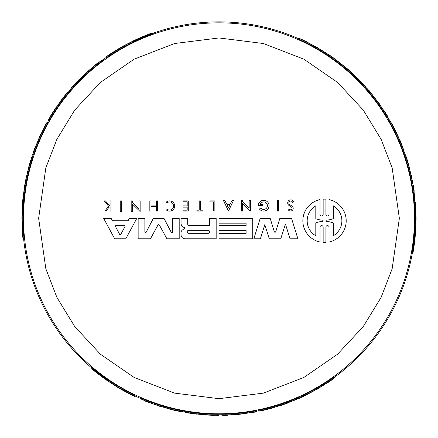 <?xml version="1.0" encoding="UTF-8"?>
<svg xmlns="http://www.w3.org/2000/svg" width="438" height="438" viewBox="0 0 438 438"><rect width="100%" height="100%" fill="white"/><g stroke="black" fill="none" stroke-linecap="round" stroke-linejoin="round"><path stroke-width="0.66" d="M108.958 380.94C98.993 373.767 93.272 369.338 91.788 367.652L108.958 380.491L108.958 381.558L91.788 368.643C93.267 370.313 98.988 374.72 108.958 381.848C98.988 374.72 93.267 370.313 91.788 368.643L108.958 381.405M108.958 380.649L114.844 384.329L114.844 385.374L112.079 383.464L112.079 382.56M114.844 384.482L135.145 395.662L135.145 396.494C133.908 396.248 128.186 393.275 117.981 387.575L108.958 381.695M299.844 397.156L301.163 396.565M301.163 397.304L301.163 396.472L312.212 390.745A196.01 196.01 0 0 0 323.304 384.268L334.347 377.014L334.347 377.945A196.947 196.947 0 0 1 326.89 383.08L325.582 383.902A196.925 196.925 0 0 1 309.929 392.99L308.626 393.685A196.947 196.947 0 0 1 301.163 397.304L312.212 391.605A196.766 196.766 0 0 0 323.304 385.161L334.347 377.945M185.274 411.589L185.274 411.402A196.01 196.01 0 0 0 218.995 414.326L218.995 415.197A196.881 196.881 0 0 1 191.899 413.324A196.903 196.903 0 0 0 218.995 415.219L218.995 415.262A196.947 196.947 0 0 1 185.274 412.355L185.274 412.174A196.766 196.766 0 0 0 218.995 415.082M221.825 414.485L221.825 414.31A196.01 196.01 0 0 0 252.961 411.364L256.947 410.674M140.094 397.742A196.01 196.01 0 0 0 147.962 401.005L157.237 404.345A196.01 196.01 0 0 0 168.707 407.767L177.598 409.908A196.01 196.01 0 0 0 184.157 411.205L184.157 411.977L177.79 410.904A196.947 196.947 0 0 1 167.82 408.495L158.129 405.621A196.947 196.947 0 0 1 146.467 401.422L140.094 398.569L140.094 397.742M299.844 396.877L299.844 397.901A196.947 196.947 0 0 1 293.137 400.775L284.607 404.011A196.947 196.947 0 0 1 274.029 407.417L265.505 409.694A196.947 196.947 0 0 1 258.798 411.2L258.798 410.247A196.01 196.01 0 0 0 271.089 407.28L280.139 404.674L287.552 401.947A196.01 196.01 0 0 0 299.844 396.877L299.844 397.074M22.907 199.985L23.63 200.401L23.061 212.824A196.01 196.01 0 0 0 23.126 225.674L23.887 238.863L23.077 238.398A196.947 196.947 0 0 1 22.36 229.37L22.305 227.831A196.925 196.925 0 0 1 22.261 209.731L22.311 208.253A196.947 196.947 0 0 1 22.907 199.985L22.322 212.397A196.766 196.766 0 0 0 22.354 225.225L23.077 238.398M23.597 238.699A196.459 196.459 0 0 0 91.788 368.03M135.145 395.985A196.459 196.459 0 0 0 140.094 398.235M184.157 411.665A196.459 196.459 0 0 0 185.274 411.862M218.995 414.775A196.459 196.459 0 0 0 221.825 414.759M256.947 411.074A196.459 196.459 0 0 0 258.798 410.702M334.347 377.348A196.459 196.459 0 0 0 412.257 253.629M414.852 232.304C413.625 244.513 412.651 251.686 411.928 253.816L414.463 232.529L415.388 231.992L412.788 253.323C413.499 251.204 414.447 244.048 415.64 231.85C414.447 244.048 413.499 251.204 412.788 253.323L415.257 232.069M414.6 232.447L414.846 225.51L415.75 224.99L415.476 228.34L414.698 228.789M414.978 225.433L414.507 202.263L415.229 201.847L416.1 218.316L415.503 231.926M256.942 411.446L252.961 412.131A196.766 196.766 0 0 1 221.825 415.065L221.825 414.31M150.294 402.889L145.421 401.115M144.792 400.699L149.139 402.599L145.421 401.153M367.279 88.892L369.864 91.996A196.766 196.766 0 0 1 387.969 117.493L387.318 117.871A196.01 196.01 0 0 0 369.201 92.38L366.606 89.27M413.193 185.526L414.091 190.634M414.047 191.39L413.521 186.676L414.124 190.618M32.768 154.614L34.169 150.825A196.766 196.766 0 0 1 47.194 122.394L47.852 122.771A196.01 196.01 0 0 0 34.832 151.209L33.436 155.003M47.194 122.394L47.041 122.301A196.947 196.947 0 0 0 43.833 128.29L43.888 128.323A196.881 196.881 0 0 0 35.527 146.889L34.952 148.214A196.947 196.947 0 0 0 32.664 154.543L32.697 154.576M93.502 66.532L97.477 63.203M98.156 62.864L94.334 65.678L97.444 63.181M132.528 41.331L122.925 46.209C112.884 52.193 107.447 55.659 106.615 56.611L107.337 57.028L124.058 46.866L123.297 46.423L106.615 56.611M414.95 221.825L415.711 221.387L415.229 201.847M415.908 218.316L415.574 206.654L416.04 216.334L415.81 224.94L415.908 218.316M249.277 412.788L250.782 412.563L249.277 412.815A196.843 196.843 0 0 1 229.862 414.857C227.919 414.95 227.919 414.939 229.862 414.83A196.815 196.815 0 0 0 249.277 412.788L249.277 412.815M322.532 385.769L321.974 386.124A196.881 196.881 0 0 1 313.542 391.014L322.532 385.769M111.515 383.316L104.742 378.865C93.617 370.444 93.617 370.34 104.742 378.547L111.515 383.327M122.191 389.65L130.809 394.392L122.191 389.951L114.876 385.462L122.191 389.951M372.273 94.86L371.325 93.666L372.295 94.843A196.843 196.843 0 0 1 383.776 110.639C384.827 112.27 384.816 112.276 383.748 110.65A196.815 196.815 0 0 0 372.273 94.86L372.295 94.843M312.245 44.928L312.831 45.234A196.881 196.881 0 0 1 321.284 50.091L312.245 44.928M415.629 228.904L415.164 236.991C413.434 250.832 413.341 250.886 414.885 237.15L415.64 228.893M35.44 147.305L34.887 148.723L35.418 147.288A196.843 196.843 0 0 1 43.357 129.456C44.249 127.726 44.254 127.732 43.378 129.467A196.815 196.815 0 0 0 35.44 147.305L35.418 147.288M22.212 224.256L22.185 223.594A196.881 196.881 0 0 1 22.168 213.848L22.212 224.256M129.851 42.732L137.083 39.092C149.938 33.671 150.031 33.726 137.362 39.256L129.851 42.732M119.021 48.815L110.606 53.907L118.758 48.662L126.33 44.561L118.758 48.662M302.85 220.801A21.681 21.681 0 0 1 320.014 199.597L320.014 214.412A1.571 1.571 0 0 0 321.58 215.983A1.571 1.571 0 0 0 323.151 214.412L323.151 199.164A21.681 21.681 0 0 1 325.916 199.164L325.916 214.423A1.56 1.56 0 0 0 327.476 215.983A1.56 1.56 0 0 0 329.037 214.423L329.037 199.597A21.681 21.681 0 0 1 329.037 242.006L329.037 227.18A1.56 1.56 0 0 0 327.476 225.619A1.56 1.56 0 0 0 325.916 227.18L325.916 242.438A21.681 21.681 0 0 1 323.151 242.438L323.151 227.185A1.571 1.571 0 0 0 321.58 225.614A1.571 1.571 0 0 0 320.014 227.185L320.014 242.006A21.681 21.681 0 0 1 302.85 220.801M181.053 223.331A4.276 4.276 0 0 1 181.058 223.073L181.058 218.316L187.683 218.316L187.683 224.064A1.44 1.44 0 0 0 189.123 225.504L209.38 225.504L209.38 218.316L216.169 218.316L216.169 238.809L185.033 238.809A3.991 3.991 0 0 1 181.047 234.817L181.047 232.485A3.334 3.334 0 0 1 182.411 230.016L184.217 228.702A0.745 0.745 0 0 0 183.905 227.366A4.276 4.276 0 0 1 181.053 223.331M289.671 204.508A1.905 1.905 0 0 1 290.454 201.058A1.905 1.905 0 0 1 292.573 202.334L293.668 201.967A3.061 3.061 0 0 0 287.7 202.942A3.061 3.061 0 0 0 289.058 205.488L291.363 207.032A1.495 1.495 0 0 1 291.473 209.435A1.495 1.495 0 0 1 289.146 208.833L288.029 209.276A2.666 2.666 0 0 0 292.162 210.475A2.666 2.666 0 0 0 292.058 206.172L289.671 204.508M315.803 235.792A17.345 17.345 0 0 1 315.803 205.811L315.803 218.732A25.108 25.108 0 0 0 322.582 220.199A0.602 0.602 0 0 1 323.14 220.801A0.602 0.602 0 0 1 322.582 221.404A25.108 25.108 0 0 0 315.803 222.871L315.803 235.792M326.48 221.414A0.613 0.613 0 0 1 325.916 220.801A0.613 0.613 0 0 1 326.48 220.188A25.108 25.108 0 0 0 333.252 218.677L333.252 205.811A17.345 17.345 0 0 1 333.252 235.792L333.252 222.926A25.108 25.108 0 0 0 326.48 221.414M188.718 233.334A1.506 1.506 0 0 1 187.212 231.828A1.506 1.506 0 0 1 188.718 230.322L208.132 230.322A1.506 1.506 0 0 1 209.638 231.828A1.506 1.506 0 0 1 208.132 233.334L188.718 233.334M115.462 226.484A0.635 0.635 0 0 1 116.021 225.548L124.452 225.548A0.635 0.635 0 0 1 125.016 226.484L120.8 234.401A0.635 0.635 0 0 1 119.678 234.401L115.462 226.484M414.786 202.099A196.459 196.459 0 0 0 414.266 196.689M403.858 151.816A196.459 196.459 0 0 0 403.475 150.749M389.136 120.089A196.459 196.459 0 0 0 387.707 117.647M366.956 89.067A196.459 196.459 0 0 0 365.708 87.655M299.045 38.905A196.459 196.459 0 0 0 152.944 33.293M107.058 56.863A196.459 196.459 0 0 0 102.634 60.022M68.974 91.471A196.459 196.459 0 0 0 68.246 92.341M48.859 120.089A196.459 196.459 0 0 0 47.463 122.547M33.085 154.806A196.459 196.459 0 0 0 32.489 156.59M333.209 59.02L334.101 58.506A196.947 196.947 0 0 1 339.943 62.88L347.005 68.646A196.947 196.947 0 0 1 355.245 76.108L361.476 82.349A196.947 196.947 0 0 1 366.141 87.408L365.314 87.885A196.01 196.01 0 0 0 356.598 78.725L349.814 72.188L343.748 67.129A196.01 196.01 0 0 0 333.209 59.02L333.384 58.922M413.839 196.936A196.01 196.01 0 0 0 412.727 188.488L410.981 178.792A196.01 196.01 0 0 0 408.211 167.146L405.615 158.375A196.01 196.01 0 0 0 403.464 152.041L404.126 151.657L406.387 157.713A196.947 196.947 0 0 1 409.289 167.551L411.643 177.379A196.947 196.947 0 0 1 413.833 189.577L414.551 196.525L413.839 196.936M403.234 150.886L403.08 150.979A196.01 196.01 0 0 0 388.747 120.313L389.502 119.875A196.881 196.881 0 0 1 401.427 144.283L401.449 144.272A196.903 196.903 0 0 0 389.519 119.864L389.557 119.842A196.947 196.947 0 0 1 403.902 150.502L403.743 150.595A196.766 196.766 0 0 0 389.404 119.935M332.918 57.663L332.201 58.079L321.716 51.377A196.01 196.01 0 0 0 310.564 45.01L298.754 39.07L299.565 38.604A196.947 196.947 0 0 1 307.744 42.497L309.108 43.22A196.925 196.925 0 0 1 324.799 52.232L326.058 53.014A196.947 196.947 0 0 1 332.918 57.663L322.461 50.95A196.766 196.766 0 0 0 311.336 44.561L299.565 38.604M333.455 58.878L332.283 58.035M23.937 199.055L23.05 198.54A196.947 196.947 0 0 1 23.915 191.291L25.377 182.29A196.947 196.947 0 0 1 27.714 171.428L30.008 162.909A196.947 196.947 0 0 1 32.056 156.344L32.883 156.82A196.01 196.01 0 0 0 29.308 168.948L27.036 178.085L25.689 185.871A196.01 196.01 0 0 0 23.937 199.055L23.767 198.956M103.061 60.269A196.01 196.01 0 0 0 96.3 65.459L88.772 71.816A196.01 196.01 0 0 0 80.072 80.039L73.776 86.669A196.01 196.01 0 0 0 69.368 91.701L68.706 91.318L72.817 86.335A196.947 196.947 0 0 1 79.886 78.906L87.222 71.952A196.947 196.947 0 0 1 96.694 63.953L102.344 59.858L103.061 60.269M68.481 92.478L68.64 92.566A196.01 196.01 0 0 0 49.248 120.313L48.492 119.875A196.881 196.881 0 0 1 63.663 97.346L63.647 97.335A196.903 196.903 0 0 0 48.476 119.864L48.437 119.842A196.947 196.947 0 0 1 67.819 92.095L67.978 92.183A196.766 196.766 0 0 0 48.591 119.935M23.696 198.912L23.543 200.352M133.185 41.709C144.37 36.666 151.072 33.923 153.278 33.485L133.568 41.933L132.78 41.479L152.419 32.987C150.229 33.43 143.554 36.184 132.391 41.254C143.554 36.184 150.229 33.43 152.419 32.987L132.78 41.479M133.437 41.856L127.305 45.109L126.396 44.588L129.434 43.148L130.217 43.603M127.168 45.032L124.058 46.866M287.552 401.947L287.552 402.752A196.766 196.766 0 0 0 299.844 397.704M280.139 404.674L280.139 405.468L287.552 402.752M280.139 405.468L278.502 405.993L278.502 405.199M271.089 407.28L271.089 408.063L278.502 405.993M258.798 411.014A196.766 196.766 0 0 0 271.089 408.063M177.598 409.908L177.598 410.68A196.766 196.766 0 0 0 184.157 411.977M173.196 409.026L173.196 409.804L177.598 410.68M168.707 407.767L168.707 408.55L173.196 409.804M157.237 404.345L157.237 405.139A196.766 196.766 0 0 0 168.707 408.55M152.555 402.861L152.555 403.661L157.237 405.139M147.962 401.005L147.962 401.816L152.555 403.661M140.094 398.569A196.766 196.766 0 0 0 147.962 401.816M221.825 415.065L221.825 415.24A196.947 196.947 0 0 0 228.614 415.027L228.614 414.967A196.881 196.881 0 0 0 248.872 412.919L250.312 412.755A196.947 196.947 0 0 0 256.936 411.572L256.936 411.528M254.089 412.032L253.777 412.076M256.947 410.652L256.947 411.424M218.995 415.131A196.815 196.815 0 0 1 191.899 413.258L191.899 413.28A196.843 196.843 0 0 0 218.995 415.158M185.274 411.402L185.274 412.174M323.304 384.268L323.304 385.161M312.212 390.745L312.212 391.605M168.942 408.796L173.322 410.056A197.1 197.1 0 0 0 175.353 410.526L179.739 411.424A197.056 197.056 0 0 1 175.501 410.51L175.501 410.521A197.067 197.067 0 0 0 177.932 411.058L170.59 409.333L178.556 411.041M173.322 410.056C163.785 407.63 172.402 409.782 178.556 411.145M305.609 395.35L299.05 398.427A197.1 197.1 0 0 1 297.845 398.958L305.609 395.262A197.007 197.007 0 0 0 306.803 394.671L306.803 394.775A197.1 197.1 0 0 1 305.609 395.366L305.609 395.35M188.833 413.029L188.833 413.094A197.1 197.1 0 0 1 187.628 412.908L195.392 413.905A197.007 197.007 0 0 0 196.585 414.047L196.585 414.14A197.1 197.1 0 0 1 195.392 413.998L188.833 413.029M204.436 414.72L209.528 415.032M214.625 415.213L214.625 415.372A197.1 197.1 0 0 1 213.136 415.334L211.395 415.24A197.073 197.073 0 0 1 207.667 415.06L205.926 414.983A197.1 197.1 0 0 1 204.436 414.879M209.528 415.098L214.625 415.372M288.16 402.653L288.16 402.883A197.1 197.1 0 0 1 286.956 403.327L286.956 403.283A197.056 197.056 0 0 1 281.535 405.183L281.535 405.139A197.007 197.007 0 0 1 280.331 405.533L280.331 405.468M286.956 403.124L286.956 403.278A197.051 197.051 0 0 1 281.535 405.177L281.535 405.232A197.1 197.1 0 0 1 280.331 405.626L280.331 405.533M286.956 403.234A197.007 197.007 0 0 0 288.16 402.785M254.96 412.098L254.96 412.103A197.089 197.089 0 0 1 250.804 412.82L250.804 412.788A197.056 197.056 0 0 0 254.96 412.059L254.96 412.048A197.045 197.045 0 0 1 250.804 412.777L250.804 412.749A197.018 197.018 0 0 0 254.96 412.021L254.96 412.098A197.1 197.1 0 0 1 249.709 413.007L249.709 412.919A197.007 197.007 0 0 0 254.96 412.016L254.96 411.95M146.631 401.569L150.294 403.031M149.966 402.768L145.964 401.317M144.792 400.841L149.966 402.85M327.016 382.998L327.016 383.179A197.1 197.1 0 0 0 327.92 382.582L332.508 379.445A197.1 197.1 0 0 0 333.679 378.613L333.679 378.427M333.159 378.799L329.365 381.558L333.679 378.613M332.015 379.609L332.015 379.686A197.007 197.007 90 0 0 333.159 378.875M328.883 381.755L332.015 379.686M327.92 382.401L327.92 382.516A197.045 197.045 0 0 0 328.883 381.876M327.016 383.075A197.007 197.007 0 0 0 327.92 382.478M271.593 408.068L270.936 408.43C262.833 410.499 262.8 410.488 270.837 408.397C262.8 410.488 262.833 410.499 270.936 408.43L270.936 408.369M271.467 408.101L270.837 408.397M271.593 408.26L263.276 410.329L271.467 408.216M237.582 414.534L237.582 414.452A197.018 197.018 0 0 1 235.091 414.676A197.007 197.007 0 0 0 241.108 414.08L241.108 414.091A197.018 197.018 0 0 1 238.787 414.337L238.787 414.419A197.1 197.1 0 0 1 237.582 414.534M228.034 415.054L228.034 415.197A197.089 197.089 0 0 1 224.344 415.334L224.344 415.191M223.123 415.219L223.123 415.284A197.007 197.007 0 0 0 224.344 415.251M228.034 415.208A197.1 197.1 0 0 1 223.123 415.372L223.123 415.284M160.478 406.437L160.478 406.53A197.1 197.1 0 0 1 159.284 406.157L159.284 406.059A197.007 197.007 0 0 0 160.478 406.437L160.478 406.3M317.747 388.692L317.747 388.785A197.007 197.007 0 0 1 316.554 389.47L316.554 389.377M317.747 388.785L317.747 388.889A197.1 197.1 0 0 1 316.554 389.574L316.554 389.47M117.981 386.261L117.981 387.143L135.145 396.494M114.844 385.374L117.981 387.143M108.958 381.558L112.079 383.464M343.748 67.129L344.449 66.729A196.766 196.766 0 0 0 333.931 58.604M349.814 72.188L350.504 71.794L344.449 66.729M350.504 71.794L351.78 72.943L351.09 73.343M356.598 78.725L357.277 78.331L351.78 72.943M365.982 87.501A196.766 196.766 0 0 0 357.277 78.331M405.615 158.375L406.289 157.987A196.766 196.766 0 0 0 404.126 151.657M407.061 162.624L407.734 162.235L406.289 157.987M408.211 167.146L408.889 166.752L407.734 162.235M410.981 178.792L411.671 178.392A196.766 196.766 0 0 0 408.889 166.752M412.038 183.588L412.733 183.183L411.671 178.392M412.727 188.488L413.428 188.083L412.733 183.183M414.551 196.525A196.766 196.766 0 0 0 413.428 188.083M387.969 117.493L388.128 117.406A196.947 196.947 0 0 0 384.548 111.635L384.493 111.663A196.881 196.881 0 0 0 372.59 95.145L371.731 93.978A196.947 196.947 0 0 0 367.394 88.832L367.356 88.854M366.59 89.281L367.258 88.898M389.442 119.908A196.815 196.815 0 0 1 401.367 144.316L401.394 144.305A196.843 196.843 0 0 0 389.464 119.897M403.08 150.979L403.743 150.595M310.564 45.01L311.336 44.561M321.716 51.377L322.461 50.95M408.983 166.429L407.882 162.005A197.1 197.1 0 0 0 407.274 160.007L405.862 155.764A197.056 197.056 0 0 1 407.192 159.886L407.198 159.881A197.067 197.067 0 0 0 406.448 157.51L408.627 164.726L406.125 156.979M407.882 162.005C410.548 171.477 408.106 162.936 406.212 156.924M329.009 54.794L334.95 58.933A197.1 197.1 0 0 1 336.012 59.71L328.927 54.838A197.007 197.007 0 0 0 327.821 54.098L327.914 54.044A197.1 197.1 0 0 1 329.02 54.783L329.009 54.794M402.703 147.086L402.763 147.053A197.1 197.1 0 0 1 403.201 148.186L400.244 140.932L402.703 147.086M400.266 140.916L400.184 140.965A197.007 197.007 0 0 0 399.708 139.859L399.79 139.815A197.1 197.1 0 0 1 400.266 140.916M396.374 132.725L394.09 128.153M391.698 123.653L391.835 123.576A197.1 197.1 0 0 1 392.547 124.885L393.34 126.44A197.073 197.073 0 0 1 395.049 129.757L395.853 131.301A197.1 197.1 0 0 1 396.505 132.648M394.151 128.126L391.835 123.576M344.06 66.253L344.252 66.138A197.1 197.1 0 0 1 345.243 66.959L345.204 66.981A197.056 197.056 0 0 1 349.562 70.726L349.519 70.748A197.007 197.007 0 0 1 350.466 71.591L350.411 71.624M345.067 67.058L345.199 66.987A197.051 197.051 0 0 1 349.557 70.726L349.601 70.699A197.1 197.1 0 0 1 350.548 71.547L350.466 71.591M345.16 67.003A197.007 197.007 0 0 0 344.169 66.187M368.834 90.283A197.089 197.089 0 0 1 371.539 93.518L371.506 93.535A197.056 197.056 0 0 0 368.807 90.299L368.796 90.305A197.045 197.045 0 0 1 371.501 93.54L371.473 93.551A197.018 197.018 0 0 0 368.774 90.321L368.845 90.277A197.1 197.1 0 0 1 372.251 94.378L372.169 94.422A197.007 197.007 0 0 0 368.763 90.327L368.774 90.321M413.883 189.364L413.319 185.455M413.253 185.871L413.992 190.065M414.173 191.318L413.324 185.827M307.607 42.431L307.761 42.338A197.1 197.1 0 0 0 306.797 41.856L301.782 39.447A197.1 197.1 0 0 0 300.473 38.851L300.315 38.944M300.901 39.212L305.187 41.117L300.473 38.851M302.171 39.798L302.236 39.759A197.007 197.007 -30 0 0 300.966 39.168M305.598 41.435L302.236 39.759M306.638 41.944L306.737 41.889A197.045 197.045 0 0 0 305.702 41.375M307.673 42.393A197.007 197.007 0 0 0 306.704 41.906M357.03 77.893L357.671 78.282C363.513 84.26 363.524 84.293 357.693 78.38C363.524 84.293 363.513 84.26 357.671 78.282L357.616 78.309M357.118 77.986L357.693 78.38M357.194 77.8L363.146 83.959L357.222 77.926M379.636 104.113L379.565 104.151A197.018 197.018 0 0 1 381.005 106.204A197.007 197.007 0 0 0 377.479 101.282A197.018 197.018 0 0 1 378.859 103.171L378.93 103.127A197.1 197.1 0 0 1 379.636 104.113M387.46 116.294L387.592 116.218A197.1 197.1 0 0 0 384.991 112.046L384.986 112.051A197.089 197.089 0 0 1 386.946 115.178L386.82 115.249M387.515 116.262A197.007 197.007 0 0 0 386.874 115.216M411.173 174.937L411.255 174.888A197.1 197.1 0 0 1 411.528 176.109L411.441 176.158A197.007 197.007 0 0 0 411.173 174.937L411.052 175.003M317.167 47.611L317.249 47.561A197.007 197.007 0 0 1 318.442 48.251L318.36 48.3M317.249 47.561L317.342 47.507A197.1 197.1 0 0 1 318.535 48.196L318.442 48.251M415.75 224.99L415.711 221.387M415.388 231.992L415.476 228.34M25.689 185.871L24.993 185.471A196.766 196.766 0 0 0 23.219 198.638M27.036 178.085L26.351 177.691L24.993 185.471M26.351 177.691L26.713 176.01L27.397 176.41M29.308 168.948L28.629 168.553L26.713 176.01M32.215 156.432A196.766 196.766 0 0 0 28.629 168.553M73.776 86.669L73.108 86.281A196.766 196.766 0 0 0 68.706 91.318M76.738 83.297L76.064 82.908L73.108 86.281M80.072 80.039L79.398 79.65L76.064 82.908M88.772 71.816L88.082 71.421A196.766 196.766 0 0 0 79.398 79.65M92.396 68.503L91.701 68.104L88.082 71.421M96.3 65.459L95.599 65.054L91.701 68.104M102.344 59.858A196.766 196.766 0 0 0 95.599 65.054M33.693 151.849L33.808 151.559M33.452 155.014L32.784 154.63M48.552 119.908A196.815 196.815 0 0 1 63.724 97.378L63.702 97.367A196.843 196.843 0 0 0 48.53 119.897M68.64 92.566L67.978 92.183M23.126 225.674L22.354 225.225M23.061 212.824L22.322 212.397M79.07 79.727L75.785 82.892A197.1 197.1 0 0 0 74.361 84.419L71.394 87.764A197.056 197.056 0 0 1 74.301 84.55L74.29 84.545A197.067 197.067 0 0 0 72.615 86.385L77.772 80.888L72.314 86.932M75.785 82.892C82.656 75.845 76.48 82.234 72.221 86.877M22.376 204.809L22.995 197.587A197.1 197.1 0 0 1 23.137 196.284L22.453 204.853A197.007 197.007 0 0 0 22.365 206.183L22.278 206.128A197.1 197.1 0 0 1 22.365 204.803L22.376 204.809M65.454 94.838L65.393 94.805A197.1 197.1 0 0 1 66.16 93.852L61.413 100.078A197.007 197.007 0 0 0 60.696 101.041L60.614 100.997A197.1 197.1 0 0 1 61.331 100.034L65.454 94.838M56.184 107.502L53.37 111.761M50.666 116.081L50.529 116.004A197.1 197.1 0 0 1 51.306 114.734L52.259 113.272A197.073 197.073 0 0 1 54.274 110.135L55.21 108.662A197.1 197.1 0 0 1 56.048 107.425M53.288 111.712L52.423 113.02A197.067 197.067 0 0 1 54.12 110.381L50.529 116.004M24.774 186.041L24.577 185.931A197.1 197.1 0 0 1 24.796 184.666L24.835 184.688A197.056 197.056 0 0 1 25.897 179.043L25.941 179.065A197.007 197.007 0 0 1 26.192 177.823L26.253 177.855M24.971 184.765L24.84 184.688A197.051 197.051 0 0 1 25.902 179.043L25.858 179.022A197.1 197.1 0 0 1 26.116 177.779L26.192 177.823M24.878 184.71A197.007 197.007 0 0 0 24.659 185.975M33.195 152.572A197.089 197.089 0 0 1 34.646 148.613L34.679 148.63A197.056 197.056 0 0 0 33.228 152.588L33.239 152.594A197.045 197.045 0 0 1 34.684 148.635L34.712 148.646A197.018 197.018 0 0 0 33.261 152.605L33.189 152.566A197.1 197.1 0 0 1 35.035 147.568L35.111 147.611A197.007 197.007 0 0 0 33.266 152.61L33.326 152.643M96.48 64.019L93.382 66.461M93.77 66.308L97.033 63.57M98.03 62.793L93.699 66.269M22.371 229.523L22.212 229.43A197.1 197.1 0 0 0 22.278 230.514L22.699 236.055A197.1 197.1 0 0 0 22.836 237.489L22.995 237.582M22.935 236.942L22.442 232.277L22.836 237.489M22.809 235.545L22.738 235.507A197.007 197.007 -150 0 0 22.869 236.903M22.513 231.757L22.738 235.507M22.437 230.602L22.333 230.547A197.045 197.045 0 0 0 22.409 231.702M22.305 229.485A197.007 197.007 0 0 0 22.371 230.563M28.371 168.991L28.382 168.241C30.644 160.188 30.665 160.166 28.459 168.17C30.665 160.166 30.644 160.188 28.382 168.241L28.437 168.269M28.404 168.865L28.459 168.17M28.207 168.893L30.567 160.658L28.3 168.805M39.776 136.3L39.847 136.344A197.018 197.018 0 0 1 40.898 134.072A197.007 197.007 0 0 0 38.402 139.585A197.018 197.018 0 0 1 39.343 137.444L39.272 137.401A197.1 197.1 0 0 1 39.776 136.3M44.101 127.77L43.975 127.699A197.089 197.089 0 0 1 45.7 124.441L45.826 124.512M46.412 123.434L46.357 123.406A197.007 197.007 0 0 0 45.771 124.48M43.97 127.693A197.1 197.1 0 0 1 46.28 123.363L46.357 123.406M85.339 73.579L85.257 73.529A197.1 197.1 0 0 1 86.177 72.686L86.264 72.735A197.007 197.007 0 0 0 85.339 73.579L85.459 73.65M22.075 218.65L21.993 218.606A197.007 197.007 0 0 1 21.999 217.226L22.075 217.275M21.993 218.606L21.9 218.551A197.1 197.1 0 0 1 21.905 217.177L21.999 217.226M126.396 44.588L123.297 46.423M132.643 41.396L129.434 43.148M229.862 414.857C227.919 414.95 227.919 414.939 229.862 414.83L229.862 414.857M209.528 415.125L211.1 415.224A197.067 197.067 0 0 1 207.962 415.071L209.528 415.125M104.742 378.865C93.617 370.444 93.617 370.34 104.742 378.547M383.776 110.639C384.827 112.27 384.816 112.276 383.748 110.65L383.776 110.639M394.173 128.11L393.472 126.702A197.067 197.067 0 0 1 394.912 129.495L394.173 128.11M415.164 236.991C413.434 250.832 413.341 250.886 414.885 237.15M43.357 129.456C44.249 127.726 44.254 127.732 43.378 129.467L43.357 129.456M137.083 39.092C149.938 33.671 150.031 33.726 137.362 39.256M138.151 238.809L150.442 238.809L157.855 225.225A0.931 0.931 0 0 1 159.492 225.225L166.905 238.809L179.197 238.809L179.197 218.316L172.49 218.316L172.49 231.91A0.684 0.684 0 0 1 171.198 232.228L163.965 218.316L153.388 218.316L146.15 232.228A0.684 0.684 0 0 1 144.858 231.91L144.858 218.316L138.151 218.316L138.151 238.809M253.837 238.809L260.396 238.809L264.798 224.65L269.288 238.809L280.758 238.809L285.439 224.042L290.033 238.809L297.9 238.809L291.527 218.316L279.866 218.316L275.743 231.68A0.75 0.75 0 0 1 274.303 231.68L270.175 218.316L260.205 218.316L253.837 238.809M252.721 238.809L218.995 238.809L218.995 233.394L246.096 233.394L246.096 230.383L218.995 230.383L218.995 225.565L246.096 225.565L246.096 223.156L218.995 223.156L218.995 218.316L252.721 218.316L252.721 238.809M111.104 218.316L103.647 218.316L114.69 238.809L125.783 238.809L136.831 218.316L129.369 218.316L128.066 220.763L112.413 220.763L111.104 218.316M262.493 204.606L260.062 204.606A3.75 3.75 0 0 1 265.423 202.367A3.75 3.75 0 0 1 266.539 208.072A3.75 3.75 0 0 1 260.73 208.017L259.438 209.046A5.398 5.398 0 0 0 268.28 208.461A5.398 5.398 0 0 0 264.672 200.369L262.641 200.369A5.398 5.398 0 0 0 258.256 205.674L262.493 205.674L262.493 204.606M131.192 211.554L132.386 211.554L132.386 204.059L140.149 211.554L140.149 200.894L138.945 200.894L138.945 208.614L132.386 202.279L132.386 200.894L131.192 200.894L131.192 211.554M241.409 211.034L242.603 211.034L242.603 203.533L250.366 211.034L250.366 200.369L249.162 200.369L249.162 208.094L242.603 201.759L242.603 200.369L241.409 200.369L241.409 211.034M230.328 204.009L226.599 204.009L224.858 200.369L223.369 200.369L228.466 211.023L233.558 200.369L232.069 200.369L230.328 204.009M151.039 205.915L151.039 200.894L149.834 200.894L149.834 211.034L151.039 211.034L151.039 206.517L156.459 206.517L156.459 211.034L157.664 211.034L157.664 200.894L156.459 200.894L156.459 205.915L151.039 205.915M187.19 210.174L183.035 210.174L183.035 211.034L188.285 211.034L188.285 200.894L183.035 200.894L183.035 201.787L187.19 201.787L187.19 205.909L183.035 205.909L183.035 207.152L187.19 207.152L187.19 210.174M105.98 211.034L109.111 207.119L110.075 207.119L110.075 211.034L110.978 211.034L110.978 200.894L110.075 200.894L110.075 204.48L109.199 205.581L105.487 200.894L104.315 200.894L108.629 206.287L104.835 211.034L105.98 211.034M167.157 209.271L166.528 210.109A5.119 5.119 0 0 0 173.421 209.419A5.119 5.119 0 0 0 173.311 202.493A5.119 5.119 0 0 0 166.402 202.011L167.059 202.827A4.073 4.073 0 0 1 172.55 203.21A4.073 4.073 0 0 1 172.638 208.718A4.073 4.073 0 0 1 167.157 209.271M196.886 210.174L199.208 210.174L199.208 200.894L200.412 200.894L200.412 210.174L202.904 210.174L202.904 211.034L196.886 211.034L196.886 210.174M213.651 211.034L214.872 211.034L214.872 200.894L209.961 200.894L209.961 201.896L213.651 201.896L213.651 211.034M277.517 211.034L278.71 211.034L278.71 200.369L277.517 200.369L277.517 211.034M121.441 200.894L120.247 200.894L120.247 211.554L121.441 211.554L121.441 200.894M228.466 207.902L226.895 204.628L230.032 204.628L228.466 207.902M38.637 218.316L45.853 167.814L56.88 139.284L74.712 110.102L100.406 82.432L134.121 59.179L174.603 43.51L218.995 37.958L263.391 43.51L303.873 59.179L337.589 82.432L363.283 110.102L381.115 139.284L392.141 167.814L399.357 218.316L392.141 268.817L381.115 297.353L363.283 326.529L337.589 354.205L303.873 377.457L263.391 393.127L218.995 398.673L174.603 393.127L134.121 377.457L100.406 354.205L74.712 326.529L56.88 297.353L45.853 268.817L38.637 218.316M23.526 218.316A195.468 195.468 0 0 1 218.995 22.847A195.468 195.468 0 0 1 414.468 218.316A195.468 195.468 0 0 1 218.995 413.784A195.468 195.468 0 0 1 23.526 218.316M252.961 411.364L252.961 412.131M369.201 92.38L369.864 91.996M34.832 151.209L34.169 150.825M91.788 367.646L91.788 368.637M411.928 253.821L412.782 253.323M153.278 33.485L152.419 32.987"/></g></svg>
